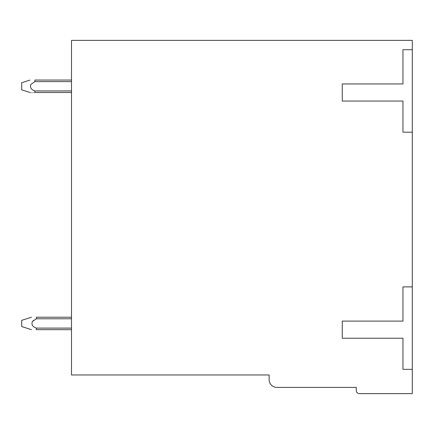 <?xml version="1.0" encoding="UTF-8"?>
<svg xmlns="http://www.w3.org/2000/svg" width="434" height="434" viewBox="0 0 434 434"><rect width="100%" height="100%" fill="white"/><g stroke="black" fill="none" stroke-linecap="round" stroke-linejoin="round"><path stroke-width="0.65" d="M412.3 49.709L412.3 40.373L71.496 40.373L71.496 374.954L269.134 374.954L269.134 379.62A7.779 7.779 0 0 0 276.914 387.399L356.276 387.399L356.276 390.513A3.114 3.114 0 0 0 359.39 393.627L412.3 393.627L412.3 49.709L402.964 49.709L402.964 83.946L342.274 83.946L342.274 101.062L402.964 101.062L402.964 132.191L412.3 132.191M412.3 286.874L402.964 286.874L402.964 321.106L342.274 321.106L342.274 338.227L402.964 338.227L402.964 369.35L412.3 369.35M36.358 328.109C32.675 326.883 31.319 324.719 32.295 321.621L32.431 321.475M32.876 321.046L34.009 320.173M29.989 80.057L21.7 82.693L21.7 89.86L30.092 92.507M71.496 80.057L34.894 80.057L71.496 80.057L34.894 80.057L71.496 80.057L34.894 80.057L71.496 80.057L34.894 80.057L71.496 80.057L34.894 80.057L34.894 81.614L30.847 84.451C29.848 87.532 31.199 89.697 34.894 90.939L34.894 92.502C29.1 92.507 29.1 92.507 34.894 92.507C29.1 92.507 29.1 92.507 34.894 92.507L71.496 92.507M36.375 317.216C30.581 317.216 30.581 317.216 36.375 317.216L71.496 317.216L36.375 317.216L36.375 318.773L71.496 318.773M71.496 90.95L34.894 90.95M71.496 81.614L34.894 81.614M31.47 329.666L21.7 326.558L21.7 320.335L31.492 317.216M71.496 328.109L36.375 328.109L36.375 329.666L71.496 329.666M32.295 321.621L36.369 318.773"/></g></svg>
